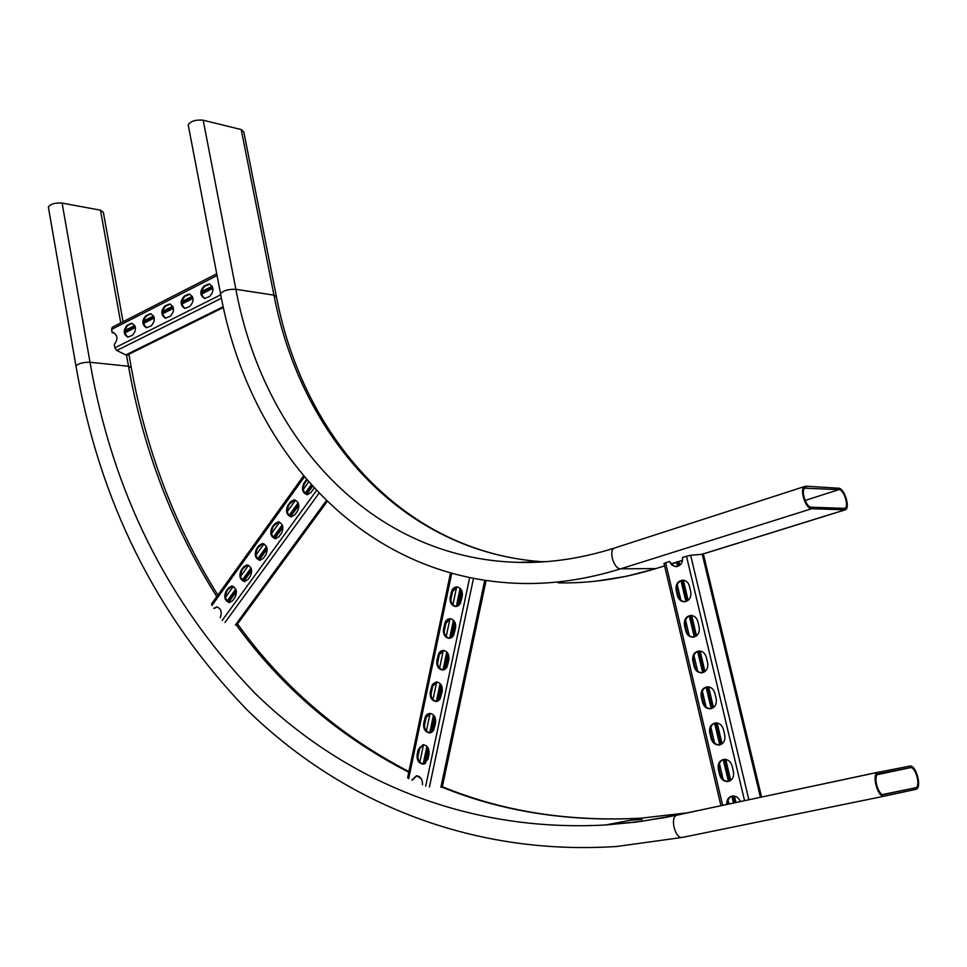 <?xml version="1.0" encoding="UTF-8"?>
<svg xmlns="http://www.w3.org/2000/svg" width="967" height="967" viewBox="0 0 967 967"><rect width="100%" height="100%" fill="white"/><g stroke="black" fill="none" stroke-linecap="round" stroke-linejoin="round"><path stroke-width="1.45" d="M276.308 296.144L243.805 131.935L241.242 129.566L203.191 120.222C195.769 119.545 190.765 121.08 188.202 124.84L188.396 125.879M805.97 486.196L804.544 486.534C799.153 489.036 805.571 509.065 811.664 508.727L845.4 509.814C850.525 507.482 844.348 488.009 838.546 488.202L805.97 486.196M806.345 487.694L805.124 487.984C800.446 490.148 806.007 507.506 811.289 507.216L844.856 508.388C849.304 506.37 843.937 489.483 838.909 489.665L804.846 488.178M909.79 766.13C915.858 764.353 922.228 787.078 916.257 789.265L884.334 796.167C877.927 798.198 871.34 774.688 877.649 772.379L909.79 766.13M878.665 773.769L910.189 767.677C915.447 766.13 920.971 785.833 915.797 787.73L883.923 794.56C878.374 796.312 872.681 775.945 878.145 773.938L878.592 773.781M48.495 207.82L48.362 207.059C50.538 203.964 55.119 202.635 62.106 203.082L100.483 210.177L103.36 212.305L123.051 321.733M761.597 797.122L703.42 554.212L690.643 555.239L682.569 557.343C682.787 562.939 680.502 566.046 675.728 566.65L671.884 565.175L669.418 561.44L664.039 563.507M677.468 595.757L676.138 590.136C675.522 584.249 677.746 580.925 682.799 580.164C686.135 580.466 688.347 582.46 689.435 586.147L690.776 591.792C691.405 597.666 689.205 600.99 684.177 601.776C680.792 601.486 678.556 599.48 677.468 595.757L678.23 595.732L676.912 590.112C676.247 584.588 678.266 581.276 682.968 580.164M694.149 666.565L692.807 660.86C692.154 655.094 694.294 651.806 699.226 650.972C702.767 651.226 705.112 653.305 706.285 657.209L707.651 662.951C708.303 668.693 706.188 671.992 701.28 672.839C697.703 672.597 695.321 670.506 694.149 666.565L694.91 666.505L693.569 660.799C692.868 655.493 694.753 652.217 699.214 650.972M711.096 738.498L709.73 732.708C709.041 727.063 711.108 723.799 715.906 722.905C719.641 723.098 722.144 725.262 723.401 729.396L724.791 735.222C725.48 740.843 723.437 744.119 718.662 745.025C714.879 744.844 712.365 742.668 711.096 738.498L711.857 738.401L710.491 732.599C709.766 727.51 711.507 724.283 715.713 722.917M719.666 774.893L718.288 769.055C717.587 763.471 719.605 760.219 724.343 759.3C728.187 759.458 730.75 761.67 732.067 765.924L733.457 771.787C734.158 777.359 732.164 780.611 727.462 781.541C723.582 781.396 720.983 779.184 719.666 774.893L720.427 774.76L719.049 768.922C718.312 763.954 719.98 760.751 724.053 759.325M702.586 702.393L701.232 696.639C700.567 690.934 702.671 687.658 707.542 686.8C711.168 687.029 713.598 689.145 714.806 693.158L716.184 698.936C716.861 704.629 714.782 707.917 709.935 708.787C706.261 708.581 703.807 706.454 702.586 702.393L703.347 702.308L701.994 696.566C701.28 691.369 703.094 688.105 707.433 686.8M685.772 631.028L684.443 625.359C683.802 619.533 685.99 616.221 690.982 615.435C694.415 615.713 696.699 617.744 697.823 621.539L699.177 627.232C699.818 633.034 697.654 636.359 692.686 637.168C689.217 636.902 686.908 634.86 685.772 631.028L686.534 630.98L685.204 625.323C684.527 619.907 686.473 616.608 691.054 615.435M740.468 801.631C738.873 797.908 736.334 796.022 732.853 795.986C728.622 796.723 726.58 799.588 726.725 804.556M684.829 601.752C681.505 601.401 679.305 599.395 678.23 595.732M702.102 672.766L702.042 672.766C698.464 672.536 696.083 670.445 694.91 666.505M719.678 744.904L719.412 744.916C715.64 744.735 713.114 742.559 711.857 738.401M728.562 781.384L728.211 781.409C724.331 781.276 721.733 779.051 720.427 774.76M710.854 708.69L710.697 708.702C707.022 708.497 704.568 706.357 703.347 702.308M692.686 637.168L693.412 637.12C689.967 636.842 687.67 634.799 686.534 630.98M669.418 561.44L673.044 565.477L676.296 566.638M732.466 796.022C728.925 797.255 727.269 800.047 727.474 804.399M671.545 564.039L676.96 562.383M679.801 565.212L678.991 561.791L676.84 561.863L677.891 566.299M681.264 580.563L686.195 601.45M689.58 615.786L694.572 636.866M697.981 651.274L703.009 672.561M706.43 687.053L711.507 708.533M714.951 723.111L720.089 744.795M723.546 759.458L728.719 781.348M732.212 796.095L733.844 803.033M678.145 561.501L679.136 565.695M682.569 580.212L687.452 600.858M690.909 615.447L695.829 636.286M699.31 650.972L704.278 671.992M707.784 686.8L712.788 707.989M716.317 722.905L721.37 744.264M724.936 759.3L730.025 780.828M733.615 795.986L735.21 802.755M132.358 335.344L127.729 337.181C123.208 334.062 123.063 330.037 127.269 325.117L131.935 323.268C136.456 326.411 136.601 330.436 132.358 335.344M170.277 316.282L165.417 318.191C160.776 315 160.631 310.915 164.982 305.923L169.878 303.989C174.519 307.192 174.652 311.289 170.277 316.282M209.609 296.494L204.508 298.477C199.746 295.237 199.613 291.079 204.11 286.002L209.247 283.984C214.009 287.259 214.13 291.43 209.609 296.494M189.762 306.479L184.782 308.425C180.08 305.209 179.947 301.088 184.371 296.047L189.375 294.077C194.077 297.316 194.21 301.45 189.762 306.479M151.142 325.903L146.392 327.765C141.823 324.622 141.678 320.56 145.957 315.605L150.731 313.719C155.312 316.886 155.445 320.959 151.142 325.903M112.257 327.257L216.729 273.782L112.257 327.257L111.604 329.421L112.208 332.817L113.973 332.733M223.389 307.494L127.463 354.937L125.843 354.937L116.789 350.513L114.88 347.83L114.275 344.421C118.083 339.393 117.817 335.464 113.477 332.648L112.208 332.817M128.079 337.193C124.03 333.675 124.042 329.687 128.115 325.226L132.443 323.365M165.744 318.203C161.598 314.626 161.622 310.564 165.828 306.031L170.41 304.097M204.811 298.501C200.556 294.85 200.604 290.729 204.956 286.123L209.803 284.105M185.096 308.437C180.902 304.835 180.938 300.737 185.205 296.168L189.919 294.186M146.742 327.777C142.645 324.235 142.669 320.222 146.803 315.726L151.251 313.816M124.997 332.334L135.344 327.1M143.636 322.905L154.176 317.575M162.601 313.308L173.359 307.857M181.929 303.529L192.892 297.969M201.607 293.557L212.8 287.888M124.985 331.125L135.017 326.036M143.612 321.685L153.85 316.499M162.589 312.063L173.02 306.781M181.905 302.272L192.554 296.881M201.583 292.3L212.45 286.788M450.138 597.268L452.133 589.749L454.164 587.598L456.75 586.86C460.921 587.706 462.77 590.789 462.286 596.119L460.292 603.65L458.285 605.789L455.711 606.539C451.516 605.705 449.655 602.622 450.138 597.268L450.96 597.255L452.024 592.167L457.004 586.872M436.854 660.606L438.788 653.221L440.71 651.154L443.176 650.404C447.443 651.214 449.341 654.345 448.881 659.784L446.935 667.182L445.025 669.237L442.584 669.998C438.305 669.2 436.395 666.07 436.854 660.606L437.676 660.558L438.728 655.505L443.345 650.404M423.679 723.389L425.565 716.136L427.39 714.142L429.735 713.38C434.074 714.166 436.02 717.333 435.585 722.893L433.7 730.145L431.886 732.14L429.566 732.901C425.202 732.128 423.244 728.961 423.679 723.389L424.501 723.304L425.553 718.3L429.844 713.38M417.14 754.574L418.179 749.594L423.062 744.663C427.438 745.424 429.408 748.615 428.985 754.236L427.934 759.24L423.087 764.148C418.699 763.386 416.717 760.195 417.14 754.574L417.962 754.465L419.013 749.485L423.135 744.663M430.255 692.07L432.467 684.261L436.443 681.965C440.747 682.75 442.668 685.905 442.221 691.405L439.997 699.226L436.057 701.51C431.741 700.724 429.807 697.582 430.255 692.07L431.077 691.997L432.128 686.969L436.576 681.965M443.478 629.009L445.449 621.563L447.419 619.448L449.945 618.699C454.164 619.521 456.037 622.639 455.566 628.018L453.596 635.488L451.637 637.579L449.135 638.341C444.893 637.519 443.007 634.412 443.478 629.009L444.3 628.973L445.364 623.908L450.163 618.711M422.519 784.805C422.603 779.414 420.572 776.416 416.426 775.812L411.821 780.043M460.147 588.335L456.327 606.502C452.242 605.535 450.453 602.441 450.96 597.255M443.261 669.938C439.054 669.043 437.193 665.912 437.676 660.558M430.303 732.805C425.988 731.983 424.054 728.816 424.501 723.304M423.087 764.148L423.824 764.051C419.497 763.253 417.539 760.062 417.962 754.465M436.77 701.438C432.515 700.579 430.617 697.437 431.077 691.997M449.776 638.293C445.63 637.35 443.817 634.243 444.3 628.973M416.463 775.812L412.643 779.934M417.611 775.921L419.267 776.658M453.438 620.222L449.643 638.28M446.766 651.976L442.983 669.974M440.118 683.572L436.359 701.426M433.494 715.048L429.759 732.781M426.906 746.367L423.195 764.003M420.343 777.565L420.21 778.205M461.102 589.483L457.596 606.152M454.393 621.382L450.9 637.978M447.709 653.148L444.24 669.66M441.061 684.757L437.592 701.196M434.437 716.233L430.992 732.611M427.837 747.576L424.404 763.87M314.106 488.093L310.951 492.602L307.119 494.693C302.417 492.844 301.341 489.024 303.88 483.222L306.515 479.559M272.102 527.317L274.616 523.836L278.254 521.817C282.908 523.643 283.984 527.45 281.494 533.228L278.967 536.721L275.365 538.716C270.712 536.903 269.624 533.095 272.102 527.317L278.629 521.842M241.182 570.24L243.624 566.843L247.044 564.909C251.662 566.722 252.75 570.506 250.308 576.259L247.854 579.656L244.47 581.566C239.852 579.765 238.764 575.994 241.182 570.24L247.383 564.933M226.024 591.26L228.442 587.924L231.766 586.038C236.347 587.827 237.435 591.599 235.029 597.34L232.6 600.688L229.324 602.55C224.731 600.773 223.631 597.014 226.024 591.26L232.08 586.05M256.533 548.918L259.011 545.485L262.541 543.514C267.182 545.328 268.258 549.123 265.804 554.889L263.302 558.334L259.809 560.28C255.179 558.479 254.091 554.695 256.533 548.918L262.891 543.539M287.876 505.415L290.426 501.885L294.186 499.818C298.851 501.668 299.927 505.487 297.413 511.277L294.85 514.807L291.14 516.849C286.462 515.024 285.374 511.217 287.876 505.415L294.572 499.854M220.234 617.708C222.229 612.038 221.044 608.436 216.681 606.877L213.767 608.316M307.566 494.681C303.167 492.554 302.212 488.746 304.714 483.258L306.986 480.103M275.861 538.704C271.461 536.612 270.494 532.829 272.948 527.329M244.989 581.53C240.614 579.487 239.623 575.728 242.028 570.228M229.856 602.514C225.492 600.495 224.501 596.736 226.87 591.248M260.316 560.256C255.941 558.201 254.962 554.417 257.379 548.93M291.599 516.837C287.211 514.734 286.244 510.939 288.722 505.439M216.983 606.889L214.614 608.303M311.193 484.89L305.089 493.315L311.169 484.854M289.06 515.411L298.126 502.876L289.085 515.447M282.231 524.936L273.31 537.277M266.517 546.657L257.73 558.805L266.505 546.621M251.021 568.088L242.366 580.055M235.743 589.229L227.209 601.015L235.718 589.181M311.954 485.736L305.947 494.04M298.598 504.194L289.931 516.173M282.666 526.217L274.132 538.015M266.952 547.926L258.552 559.542M251.456 569.345L243.176 580.792M236.166 590.486L228.007 601.764M543.672 561.827C405.197 552.931 303.565 438.426 276.465 296.954L273.963 295.153L235.888 289.302L203.191 120.222M543.611 561.827C402.683 552.64 300.87 436.576 273.963 295.153L241.242 129.566M547.479 561.549L517.623 562.371C370.228 558.201 263.326 437.277 235.888 289.302C228.405 289.085 223.292 290.547 220.536 293.678L220.706 294.512M615.411 547.757L614.275 548.12C608.303 550.755 614.081 569.442 620.693 568.826L655.88 568.584L664.619 565.949M664.595 565.876L655.88 568.584C622.639 578.75 590.063 583.512 558.177 582.859M811.664 508.727L620.693 568.826C587.042 579.257 554.103 584.141 521.89 583.464C362.214 579.801 248.978 449.619 220.536 293.678L188.202 124.84M671.352 563.773L676.888 562.057M678.544 561.549L682.545 560.304M702.936 553.97L844.155 510.117M805.052 500.447L838.909 489.665M76.079 366.674L75.982 366.07C99.045 500.676 156.013 615.217 246.863 709.681C338.486 799.262 467.025 856.218 616.704 846.488L682.46 837.398C675.401 839.513 669.672 817.623 676.646 815.241L680.986 814.311M677.323 815.024L878.169 772.198M682.46 837.398L884.334 796.167M877.238 774.688L910.189 767.677M882.859 794.536L915.362 787.875M48.362 207.059L75.982 366.07C78.291 363.483 82.957 362.214 90.004 362.262L128.514 366.251L131.343 367.847C146.126 450.622 174.967 526.374 217.877 595.08M126.52 355.143L128.514 366.251C143.454 450.247 172.875 527.027 216.789 596.603M236.262 624.924C281.506 687.199 339.018 736.298 408.775 772.21M416.281 775.86L420.307 777.746M441.701 786.993C502.284 811.748 568.826 822.131 641.351 818.142L688.673 812.667M62.106 203.082L90.004 362.262C112.619 492.058 167.448 602.236 254.514 692.783C342.258 778.665 464.063 832.877 605.813 824.96L641.242 821.37L677.214 815.048M630.871 820.149L642.052 819.533L630.955 820.137M665.562 817.393L666.396 817.296M120.742 322.918L100.483 210.177M665.574 562.637L722.663 805.426M686.461 556.134L744.578 800.749M678.774 561.573L679.668 565.32M683.173 580.176L687.984 600.483M691.526 615.459L696.373 635.923M699.939 651.009L704.822 671.642M708.412 686.848L713.332 707.639M716.958 722.965L721.926 743.913M725.576 759.373L730.568 780.49M734.255 796.059L735.814 802.622M690.643 555.239L748.881 799.83M702.199 554.018L760.449 797.364M672.319 563.821L672.633 565.151M677.251 584.769L680.889 600.193M685.555 619.956L689.217 635.5M693.919 655.421L697.606 671.086M702.344 691.163L706.067 706.95M710.842 727.172L714.589 743.091M719.4 763.483L723.183 779.523M728.03 800.072L728.973 804.073M676.658 562.48L677.589 566.408M680.961 580.683L685.893 601.547M689.278 615.906L694.258 636.963M697.666 651.395L702.695 672.645M706.128 687.174L711.192 708.618M714.649 723.231L719.762 744.88M723.231 759.566L728.405 781.421M731.898 796.192L733.53 803.106M719.049 768.922L718.288 769.055M710.491 732.599L709.73 732.708M701.994 696.566L701.232 696.639M693.569 660.799L692.807 660.86M685.204 625.323L684.443 625.359M676.912 590.112L676.138 590.136M114.88 347.83L220.754 294.778M111.604 329.421L217.067 275.535M125.843 354.937L223.22 306.732M116.789 350.513L221.431 298.247M125.045 332.696L135.404 327.45M143.672 323.268L154.249 317.913M162.637 313.671L173.431 308.207M181.965 303.892L192.965 298.32M201.644 293.932L212.873 288.251M125.045 330.424L134.776 325.492M143.684 320.984L153.596 315.943M162.649 311.362L172.767 306.225M181.965 301.559L192.3 296.325M201.656 291.575L212.196 286.232M204.956 286.123L204.11 286.002M208.147 284.503L207.301 284.371M185.205 296.168L184.371 296.047M188.347 294.584L187.501 294.452M165.828 306.031L164.982 305.923M168.911 304.472L168.065 304.351M146.803 315.726L145.957 315.605M149.825 314.178L148.978 314.07M128.115 325.226L127.269 325.117M131.089 323.715L130.243 323.607M451.71 573.383L408.69 778.653M469.648 577.686L425.685 786.219M461.622 590.402L458.406 605.705M454.913 622.301L451.698 637.543M448.229 654.067L445.038 669.237M441.568 685.688L438.389 700.797M434.945 717.176L431.778 732.212M428.345 748.518L425.19 763.495M473.479 578.447L429.433 787.053M484.745 580.369L440.879 787.295M452.967 589.701L450.803 599.999M446.307 621.455L444.155 631.705M439.659 653.076L437.519 663.289M433.059 684.563L430.919 694.717M426.483 715.906L424.356 726.012M419.932 747.104L417.817 757.173M456.654 586.921L452.894 604.822M449.969 618.735L446.222 636.564M443.321 650.404L439.586 668.161M436.685 681.965L432.974 699.612M430.085 713.38L426.399 730.931M423.51 744.675L419.847 762.117M419.013 749.485L418.179 749.594M425.553 718.3L424.731 718.384M432.128 686.969L431.306 687.041M438.728 655.505L437.906 655.566M445.364 623.908L444.542 623.945M452.024 592.167L451.202 592.179M304.351 477.009L211.87 605.572M316.439 490.607L222.144 620.476M312.365 486.183L306.466 494.342M298.767 504.979L290.438 516.475M282.835 526.991L274.64 538.317M267.11 548.7L259.047 559.857M251.613 570.119L243.66 581.107M236.311 591.26L228.49 602.078M318.989 493.279L225.009 622.482M326.338 500.664L235.404 625.008M308.654 482.025L303.336 489.399M295.564 500.157L287.356 511.531M279.681 522.168L271.594 533.373M264.015 543.877L256.05 554.913M248.555 565.296L240.71 576.163M233.301 586.425L225.577 597.135M282.207 524.9L273.274 537.241M251.009 568.04L242.342 580.031M229.288 587.9L228.442 587.924M244.47 566.843L243.624 566.843M259.857 545.485L259.011 545.485M275.45 523.848L274.616 523.836M291.26 501.909L290.426 501.885M304.714 483.258L303.88 483.222M804.544 486.534L614.275 548.12C581.227 558.539 549.014 563.29 517.623 562.371L533.276 562.335M656.206 568.56L626.302 576.308L596.566 581.07M671.4 563.846L676.9 562.129M678.725 561.561L682.533 560.389M703.166 553.982L844.445 510.105M844.034 508.642L844.856 508.388M486.063 580.563L442.354 786.703C502.659 811.555 568.983 822.023 641.351 818.142L605.813 824.96L635.887 822.119L666.396 817.296L877.649 772.379M882.738 794.499L915.797 787.73M237.544 623.957C282.521 686.377 339.647 735.573 408.908 771.569M131.234 367.242L128.889 354.236M683.355 580.2L688.129 600.374M691.695 615.483L696.506 635.815M700.108 651.033L704.967 671.533M708.593 686.872L713.477 707.53M717.139 722.99L722.071 743.816M725.758 759.397L730.726 780.381M734.437 796.095L735.972 802.586M664.003 563.326L720.959 805.789M728.211 781.409L727.462 781.541M719.412 744.916L718.662 745.025M710.697 708.702L709.935 708.787M702.042 672.766L701.28 672.839M125.045 332.781L135.416 327.535M143.684 323.353L154.261 317.998M162.649 313.755L173.444 308.292M181.977 303.976L192.989 298.404M201.656 294.016L212.897 288.335M461.839 590.873L458.769 605.439M455.119 622.784L452.072 637.277M448.434 654.55L445.388 668.983M441.774 686.171L438.752 700.543M435.15 717.659L432.128 731.971M428.55 749.002L425.553 763.253M450.501 573.044L407.603 777.843M430.23 732.829L429.566 732.901M436.661 701.462L436.057 701.51M327.172 501.474L237.145 624.489M312.522 486.365L306.684 494.439M298.815 505.318L290.656 516.583M282.872 527.329L274.846 538.414M267.158 549.038L259.253 559.953M251.662 570.457L243.877 581.215M236.359 591.586L228.695 602.175M303.493 475.982L211.471 604"/></g></svg>
